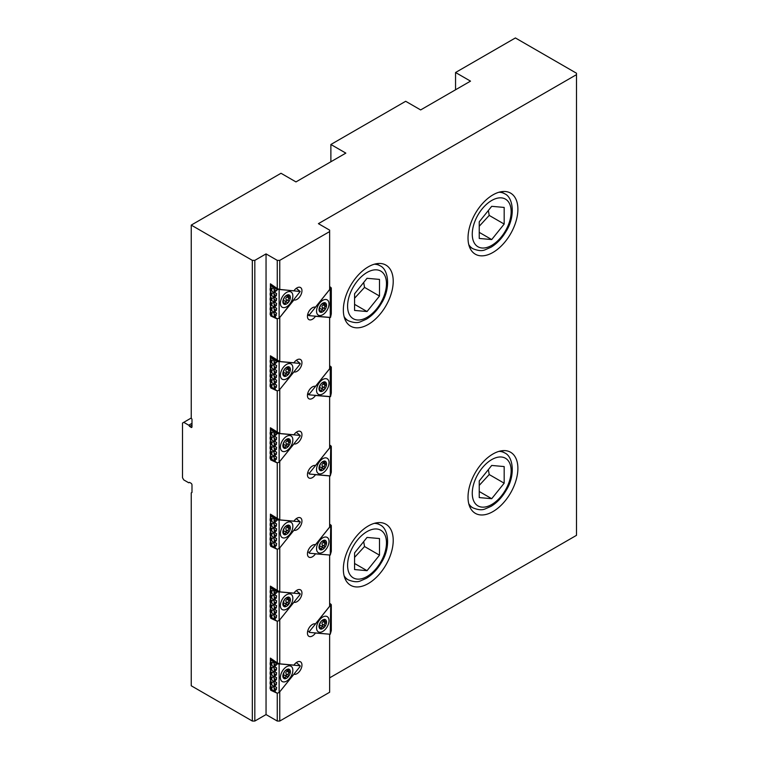 <?xml version="1.0" encoding="UTF-8"?>
<svg xmlns="http://www.w3.org/2000/svg" width="759" height="759" viewBox="0 0 759 759"><rect width="100%" height="100%" fill="white"/><g stroke="black" fill="none" stroke-linecap="round" stroke-linejoin="round"><path stroke-width="1.14" d="M325.668 306.323C324.292 306.845 323.96 307.689 324.681 308.866L324.899 309.843A0.987 0.569 -60 0 1 324.378 310.497A5.294 3.055 -60 0 1 321.171 312.347A0.987 0.569 -60 0 1 320.649 312.3A5.294 3.055 -60 0 1 319.046 310.023A0.987 0.569 -60 0 1 319.046 309.321A5.294 3.055 -60 0 1 320.649 305.194A0.987 0.569 -60 0 1 321.171 304.539A5.294 3.055 -60 0 1 324.378 302.689A0.987 0.569 -60 0 1 324.899 302.737L324.596 304.539L326.503 305.014A0.987 0.569 -60 0 1 326.503 305.716L325.668 306.323L323.334 304.976L324.197 304.312M326.503 305.716A5.294 3.055 -60 0 1 324.899 309.843M319.178 310.156C319.349 308.742 320.013 308.363 321.152 309.017L323.476 310.365C322.338 309.71 321.683 310.089 321.503 311.503L321.171 312.347M320.649 312.3L318.979 309.795M319.027 309.378L319.321 309.985M319.046 309.321L320.649 305.194M324.899 302.737A5.294 3.055 -60 0 1 326.503 305.014L325.668 304.72M321.437 304.331L324.378 302.689M323.021 310.099L321.152 309.017C322.357 309.321 322.755 308.818 322.347 307.518C321.636 306.342 321.968 305.498 323.334 304.976M329.008 303.923A8.814 5.085 -60 0 1 325.165 312.793A8.814 5.085 -60 0 1 318.372 315.156A8.814 5.085 -60 0 1 318.372 304.976A8.814 5.085 -60 0 1 327.186 299.881A8.814 5.085 -60 0 1 329.008 303.923A8.814 5.085 -60 0 1 325.156 312.793A8.814 5.085 -60 0 1 318.363 315.156A8.814 5.085 -60 0 1 318.363 304.976A8.814 5.085 -60 0 1 327.176 299.881A8.814 5.085 -60 0 1 329.008 303.923M309.198 315.621L307.575 314.966L309.302 315.668L330.544 317.414L331.303 313.856L331.303 288.003L330.782 287.376L330.25 288.856L309.302 314.919L307.727 314.283M330.25 288.856L330.25 317.537M309.245 315.649L309.302 314.919M331.303 288.003L330.801 287.708M331.303 292.898L330.801 292.604M331.303 297.794L330.801 297.5M331.303 312.471L330.801 312.177M331.303 307.575L330.801 307.281M331.303 302.689L330.801 302.395M325.668 385.506C324.292 386.018 323.96 386.872 324.681 388.048L324.899 389.025A0.987 0.569 -60 0 1 324.378 389.68A5.294 3.055 -60 0 1 321.171 391.53A0.987 0.569 -60 0 1 320.649 391.483A5.294 3.055 -60 0 1 319.046 389.196A0.987 0.569 -60 0 1 319.046 388.504A5.294 3.055 -60 0 1 320.649 384.377A0.987 0.569 -60 0 1 321.171 383.722A5.294 3.055 -60 0 1 324.378 381.872A0.987 0.569 -60 0 1 324.899 381.919L324.596 383.722L326.503 384.196A0.987 0.569 -60 0 1 326.503 384.898L325.668 385.506L323.334 384.158L324.197 383.494M326.503 384.898A5.294 3.055 -60 0 1 324.899 389.025M319.178 389.339C319.349 387.925 320.013 387.545 321.152 388.2L323.476 389.538C322.338 388.893 321.683 389.272 321.503 390.676L321.171 391.53M320.649 391.483L318.979 388.978M319.027 388.561L319.321 389.168M319.046 388.504L320.649 384.377M324.899 381.919A5.294 3.055 -60 0 1 326.503 384.196L325.668 383.902M321.437 383.513L324.378 381.872M323.021 389.282L321.152 388.2C322.357 388.504 322.755 388.001 322.347 386.701C321.636 385.525 321.968 384.68 323.334 384.158M329.008 383.096A8.814 5.085 -60 0 1 325.165 391.967A8.814 5.085 -60 0 1 318.372 394.329A8.814 5.085 -60 0 1 318.372 384.149A8.814 5.085 -60 0 1 327.186 379.064A8.814 5.085 -60 0 1 329.008 383.096A8.814 5.085 -60 0 1 325.156 391.967A8.814 5.085 -60 0 1 318.363 394.329A8.814 5.085 -60 0 1 318.363 384.149A8.814 5.085 -60 0 1 327.176 379.064A8.814 5.085 -60 0 1 329.008 383.096M309.198 394.803L307.575 394.149L309.302 394.851L330.544 396.596L331.303 393.039L331.303 367.185L330.782 366.559L330.25 368.039L309.302 394.101L307.727 393.466M330.25 368.039L330.25 396.72M309.245 394.832L309.302 394.101M331.303 367.185L330.801 366.882M331.303 372.071L330.801 371.777M331.303 376.967L330.801 376.673M331.303 391.653L330.801 391.359M331.303 386.758L330.801 386.464M331.303 381.862L330.801 381.568M289.511 298.41C288.135 298.923 287.803 299.767 288.524 300.943L288.743 301.93A0.987 0.569 -60 0 1 288.221 302.575A5.294 3.055 -60 0 1 285.014 304.425A0.987 0.569 -60 0 1 284.492 304.378A5.294 3.055 -60 0 1 282.889 302.101A0.987 0.569 -60 0 1 282.889 301.408A5.294 3.055 -60 0 1 284.492 297.272A0.987 0.569 -60 0 1 285.014 296.627A5.294 3.055 -60 0 1 288.221 294.777A0.987 0.569 -60 0 1 288.743 294.824L288.439 296.627L290.346 297.101A0.987 0.569 -60 0 1 290.346 297.794L289.511 298.41L287.177 297.063L288.05 296.399M290.346 297.794A5.294 3.055 -60 0 1 288.743 301.93M283.022 302.234C283.192 300.83 283.857 300.45 284.995 301.095L287.319 302.443C286.181 301.788 285.526 302.167 285.346 303.581L285.014 304.425M284.492 304.378L282.822 301.873M282.87 301.465L283.164 302.073M282.889 301.408L284.492 297.272M288.743 294.824A5.294 3.055 -60 0 1 290.346 297.101L289.511 296.807M285.28 296.418L288.221 294.777M286.874 302.177L284.995 301.095C286.2 301.399 286.598 300.906 286.2 299.606C285.479 298.429 285.811 297.575 287.177 297.063M292.851 296.001A8.814 5.085 -60 0 1 289.008 304.871A8.814 5.085 -60 0 1 282.215 307.234A8.814 5.085 -60 0 1 282.215 297.054A8.814 5.085 -60 0 1 291.029 291.968A8.814 5.085 -60 0 1 292.851 296.001A8.814 5.085 -60 0 1 288.999 304.871A8.814 5.085 -60 0 1 282.206 307.234A8.814 5.085 -60 0 1 282.206 297.054A8.814 5.085 -60 0 1 291.029 291.968A8.814 5.085 -60 0 1 292.851 296.001M274.435 297.186L271.02 295.46L271.02 294.084L273.838 292.509L270.119 290.042L270.982 284.198M270.83 315.801L270.631 314.814M274.435 316.759L273.838 316.987L270.119 314.52L270.631 309.919M274.435 311.864L273.838 312.091L270.119 309.625L270.631 305.023M274.435 306.978L270.119 304.729L270.631 300.128M274.435 302.082L270.119 299.833L270.631 295.232M271.02 295.46L270.119 294.938L270.631 290.336M277.168 318.723L279.141 318.258L300.194 291.494L278.05 289.245L275.204 291.598L275.204 292.983L276.599 293.505L276.333 295.744L275.204 296.494L275.204 297.87L276.599 298.401L276.333 300.64L275.204 301.389L275.204 302.765L276.599 303.296L276.333 305.535L275.204 306.285L275.204 307.661L276.599 308.192L276.333 310.422L275.204 311.181L275.204 312.556L276.599 313.087L275.204 317.452L277.168 318.723M271.02 290.564L271.02 289.188L273.838 287.614L274.322 292.471L275.204 292.983M271.02 289.188L270.119 288.667M271.02 294.084L270.119 293.562M279.141 318.258L279.141 289.577M277.168 318.903L270.65 315.725M275.204 317.452L274.322 316.949L274.322 315.564L275.204 316.076M271.02 315.042L271.02 313.657L273.838 312.091L274.322 315.564M274.445 314.027L276.333 315.317M275.204 312.556L274.322 312.053L274.322 310.668L275.204 311.181M271.02 310.146L271.02 308.761L273.838 307.196L274.322 310.668M274.445 309.131L276.333 310.422M275.204 307.661L274.322 307.158L274.322 305.773L275.204 306.285M271.02 305.251L271.02 303.866L273.838 302.3L274.322 305.773M274.435 292.291L273.838 292.509L274.322 297.367L275.204 297.87M271.02 300.355L271.02 298.98L273.838 297.405L274.322 302.262L275.204 302.765M274.445 294.445L276.333 295.744M274.445 299.34L276.333 300.64M274.445 289.549L276.333 290.849M271.02 313.657L270.119 313.144M271.02 308.761L270.119 308.249M277.168 289.54L270.65 285.194M275.204 291.598L274.322 291.095M271.02 303.866L270.119 303.353M275.204 296.494L274.322 295.982M271.02 298.98L270.119 298.458M275.204 301.389L274.322 300.877M479.242 497.581L479.242 480.959L491.709 465.447L504.175 466.567L504.175 483.189L491.709 498.701L479.242 497.581M479.242 485.39L489.213 474.546L504.175 483.189M479.242 491.5L491.709 498.701M489.213 474.546L488.36 469.622M479.242 238.449L479.242 221.827L491.709 206.315L504.175 207.435L504.175 224.057L491.709 239.569L479.242 238.449M479.242 226.258L489.213 215.414L504.175 224.057M479.242 232.368L491.709 239.569M489.213 215.414L488.36 210.49M354.567 569.563L354.567 552.941L367.033 537.429L379.5 538.548L379.5 555.171L367.033 570.673L354.567 569.563M354.567 557.372L364.538 546.527L379.5 555.171M354.567 563.482L367.033 570.673M364.538 546.527L363.684 541.603M354.567 310.431L354.567 293.809L367.033 278.297L379.5 279.407L379.5 296.038L367.033 311.541L354.567 310.431M354.567 298.23L364.538 287.395L379.5 296.038M354.567 304.35L367.033 311.541M364.538 287.395L363.684 282.462M329.634 317.48L315.459 316.304A7.049 4.07 -60 0 1 308.894 319.596A7.049 4.07 -60 0 1 308.676 311.864A7.049 4.07 -60 0 1 315.459 307.167L329.634 289.54L329.634 231.58L279.758 260.365L277.263 260.365L277.263 288.562L279.758 289.54L279.758 260.365M329.634 396.663L315.459 395.486A7.049 4.07 -60 0 1 308.894 398.779A7.049 4.07 -60 0 1 308.676 391.037A7.049 4.07 -60 0 1 315.459 386.35L329.634 368.722L329.634 317.575M329.634 555.019L315.459 553.842A7.049 4.07 -60 0 1 308.894 557.134A7.049 4.07 -60 0 1 308.676 549.402A7.049 4.07 -60 0 1 315.459 544.706L329.634 527.078L329.634 475.931L315.459 474.669A7.049 4.07 -60 0 1 308.894 477.961A7.049 4.07 -60 0 1 308.676 470.219A7.049 4.07 -60 0 1 315.459 465.533L329.634 447.905L329.634 396.758M329.634 634.201L315.459 633.025A7.049 4.07 -60 0 1 308.894 636.317A7.049 4.07 -60 0 1 308.676 628.575A7.049 4.07 -60 0 1 315.459 623.889L329.634 606.261L329.634 555.114M330.877 161.752L330.877 144.485L405.685 101.289L420.647 109.932L470.514 81.137L455.552 72.503L515.399 37.95L576.489 73.225L576.489 74.657L318.41 223.658L329.634 230.138L329.634 231.58M279.758 289.54L293.932 290.811A7.049 4.07 -60 0 1 300.488 287.519A7.049 4.07 -60 0 1 301.949 290.744A7.049 4.07 -60 0 1 299.169 297.519A7.049 4.07 -60 0 1 293.932 299.947L279.654 317.613M270.413 359.481L270.413 355.791L279.758 361.521L279.758 317.575M279.758 361.521L293.932 362.793A7.049 4.07 -60 0 1 300.488 359.5A7.049 4.07 -60 0 1 301.949 362.726A7.049 4.07 -60 0 1 299.169 369.5A7.049 4.07 -60 0 1 293.932 371.929L279.654 389.595M270.413 431.463L270.413 427.772L279.758 433.503L279.758 389.557M279.758 433.503L293.932 434.774A7.049 4.07 -60 0 1 300.488 431.482A7.049 4.07 -60 0 1 301.949 434.708A7.049 4.07 -60 0 1 299.169 441.482A7.049 4.07 -60 0 1 293.932 443.911L279.654 461.576M270.413 517.837L270.413 514.147L279.758 519.887L279.758 461.538M279.758 519.887L293.932 521.148A7.049 4.07 -60 0 1 300.488 517.856A7.049 4.07 -60 0 1 301.949 521.082A7.049 4.07 -60 0 1 299.169 527.856A7.049 4.07 -60 0 1 293.932 530.285L279.654 547.96M270.413 589.819L270.413 586.128L279.758 591.868L279.758 547.913M279.758 591.868L293.932 593.13A7.049 4.07 -60 0 1 300.488 589.838A7.049 4.07 -60 0 1 301.949 593.064A7.049 4.07 -60 0 1 299.169 599.838A7.049 4.07 -60 0 1 293.932 602.266L279.654 619.942M277.263 621.289L277.263 662.873L279.758 663.85L279.758 619.894M279.758 663.85L293.932 665.112A7.049 4.07 -60 0 1 300.488 661.82A7.049 4.07 -60 0 1 301.949 665.045A7.049 4.07 -60 0 1 299.169 671.819A7.049 4.07 -60 0 1 293.932 674.248L279.654 691.923M277.263 693.271L277.263 721.05L279.758 721.05L279.758 691.876M279.758 721.05L329.634 692.255L329.634 634.296M270.413 542.315L270.413 540.133M270.413 537.419L270.413 535.237M270.413 532.524L270.413 530.342M270.413 527.628L270.413 525.446M270.413 522.733L270.413 520.551M270.413 614.297L270.413 612.115M270.413 609.401L270.413 607.219M270.413 604.506L270.413 602.323M270.413 599.61L270.413 597.428M270.413 594.714L270.413 592.532M277.263 549.307L277.263 590.891M270.413 661.801L270.413 658.11L277.263 662.873M270.413 686.278L270.413 684.096M270.413 681.383L270.413 679.201M270.413 676.487L270.413 674.305M270.413 671.592L270.413 669.41M270.413 666.696L270.413 664.514M270.65 459.461L270.413 458.645M270.413 455.941L270.413 453.749M270.413 451.045L270.413 448.863M270.413 446.15L270.413 443.968M270.413 441.254L270.413 439.072M270.413 436.359L270.413 434.176M270.65 387.479L270.413 386.663M270.413 383.959L270.413 381.768M270.413 379.064L270.413 376.881M270.413 374.168L270.413 371.986M270.413 369.272L270.413 367.09M270.413 364.377L270.413 362.195M277.263 462.933L277.263 518.909M277.263 390.951L277.263 432.526M277.263 318.97L277.263 360.544M270.65 315.507L270.413 314.681M270.413 311.977L270.413 309.786M270.413 307.082L270.413 304.9M270.413 302.186L270.413 300.004M270.413 297.291L270.413 295.109M270.413 292.395L270.413 290.213M270.413 287.5L270.413 283.809L277.263 288.562M277.263 260.365L266.048 253.895L254.825 260.365L252.33 260.365L252.33 721.05L254.825 721.05L266.048 714.57L266.048 253.895M266.048 714.57L277.263 721.05M183.763 422.327L191.24 418.01L191.989 419.3L191.989 426.795A1.414 0.816 60 0 1 191.695 427.44A1.414 0.816 60 0 1 190.993 427.364L188.744 425.211L183.763 422.327L182.511 423.048L182.511 477.753L183.763 479.916L188.744 482.79L189.494 482.363L190.993 483.227A1.414 0.816 60 0 1 191.989 484.954L191.989 492.439L191.24 492.866L191.24 685.775L252.33 721.05M252.33 260.365L191.24 225.1L281.01 173.27L295.972 181.913L345.838 153.119L330.877 144.485M191.24 418.01L191.24 225.1M191.989 425.059L189.494 426.501M188.744 425.211L191.989 423.332M329.634 677.863L576.489 535.342L576.489 74.657M254.825 721.05L254.825 260.365M393.219 281.247A35.265 20.36 -60 0 1 377.821 316.731A35.265 20.36 -60 0 1 350.649 326.18A35.265 20.36 -60 0 1 350.649 285.46A35.265 20.36 -60 0 1 385.914 265.1A35.265 20.36 -60 0 1 393.219 281.247M393.219 540.38A35.265 20.36 -60 0 1 377.821 575.863A35.265 20.36 -60 0 1 350.649 585.312A35.265 20.36 -60 0 1 350.649 544.592A35.265 20.36 -60 0 1 385.914 524.232A35.265 20.36 -60 0 1 393.219 540.38M517.885 209.266A35.265 20.36 -60 0 1 502.496 244.749A35.265 20.36 -60 0 1 475.324 254.199A35.265 20.36 -60 0 1 475.324 213.478A35.265 20.36 -60 0 1 510.589 193.118A35.265 20.36 -60 0 1 517.885 209.266M517.885 468.398A35.265 20.36 -60 0 1 502.496 503.881A35.265 20.36 -60 0 1 475.324 513.331A35.265 20.36 -60 0 1 475.324 472.61A35.265 20.36 -60 0 1 510.589 452.25A35.265 20.36 -60 0 1 517.885 468.398M455.552 89.78L455.552 72.503M292.851 367.982A8.814 5.085 -60 0 1 288.999 376.853A8.814 5.085 -60 0 1 282.206 379.215A8.814 5.085 -60 0 1 282.206 369.035A8.814 5.085 -60 0 1 291.029 363.95A8.814 5.085 -60 0 1 292.851 367.982A8.814 5.085 -60 0 1 289.008 376.853A8.814 5.085 -60 0 1 282.215 379.215A8.814 5.085 -60 0 1 282.215 369.035A8.814 5.085 -60 0 1 291.029 363.95A8.814 5.085 -60 0 1 292.851 367.982M283.022 374.215C283.192 372.811 283.857 372.432 284.995 373.077C286.2 373.381 286.598 372.887 286.2 371.587C285.479 370.411 285.811 369.557 287.177 369.045L288.05 368.381M285.014 376.407A5.294 3.055 -60 0 0 288.221 374.557L287.319 374.424C286.181 373.77 285.526 374.149 285.346 375.563L285.014 376.407A0.987 0.569 -60 0 1 284.492 376.36L282.889 374.083A0.987 0.569 -60 0 1 282.889 373.39L284.492 369.253A0.987 0.569 -60 0 1 285.014 368.608A5.294 3.055 -60 0 1 288.221 366.758A0.987 0.569 -60 0 1 288.743 366.806L288.439 368.608L290.346 369.083A0.987 0.569 -60 0 1 290.346 369.775L289.511 370.383C288.135 370.904 287.803 371.749 288.524 372.925L288.743 373.912A0.987 0.569 -60 0 1 288.221 374.557L284.777 372.925L286.874 374.159M282.87 373.447L283.553 373.836L282.889 374.083A5.294 3.055 -60 0 0 284.492 376.36M285.346 368.409L288.221 366.758M289.511 368.789L290.346 369.083A5.294 3.055 -60 0 0 288.743 366.806M290.346 369.775A5.294 3.055 -60 0 1 288.743 373.912M282.889 373.39A5.294 3.055 -60 0 1 284.492 369.253M300.194 363.476L296.304 360.278L300.194 363.476L300.09 364.178L279.141 390.24L279.141 361.559L277.168 361.701L273.838 359.595L274.322 364.453L276.599 365.487L276.333 367.726L275.204 368.476L275.204 369.851L276.599 370.383L276.333 372.622L275.204 373.371L275.204 374.747L276.599 375.278L276.333 377.517L275.204 378.267L274.322 377.754L274.322 379.139L276.599 380.174L276.333 382.403L275.204 383.162L274.322 382.65L274.322 384.035L276.599 385.06L276.333 387.299L275.204 388.058L274.322 387.545L274.322 388.931L277.168 390.885L270.65 387.707L270.631 386.796M275.204 374.747L274.322 374.244L274.322 372.859L275.204 373.371M274.435 369.168L273.838 369.386L274.322 372.859M274.435 374.064L273.838 374.282L274.322 377.754M274.445 376.217L276.333 377.517M274.445 371.322L276.333 372.622M274.435 388.741L271.02 387.024L271.02 385.638L273.838 384.073L271.02 382.128L271.02 380.743L273.838 379.177L271.02 377.232L271.02 375.847L273.838 374.282L271.02 372.337L271.02 370.952L273.838 369.386L270.119 366.92L270.631 362.318M271.02 370.952L270.119 370.439L270.631 367.214M271.02 372.337L270.119 371.815L270.119 370.439M275.204 369.851L274.322 369.348L274.322 367.963L275.204 368.476M271.02 375.847L270.119 375.335L270.631 372.109M274.435 364.273L273.838 364.491L274.322 367.963M271.02 377.232L270.119 376.711L270.119 375.335M277.168 361.521L275.204 363.58L275.204 364.965M275.204 363.58L274.322 363.077M271.02 380.743L270.119 380.231L270.631 377.005M271.02 382.128L270.119 381.606L270.119 380.231M271.02 385.638L270.119 385.126L270.631 381.9M271.02 387.024L270.119 386.502L270.119 385.126M274.435 383.845L273.838 384.073L274.322 387.545M274.445 386.008L276.333 387.299M274.435 378.95L273.838 379.177L274.322 382.65M274.445 381.113L276.333 382.403M271.02 367.441L271.02 366.066L273.838 364.491L271.02 362.546L271.02 361.17L273.838 359.595L270.65 357.755L270.982 356.18M275.204 378.267L275.204 379.642M275.204 383.162L275.204 384.538M275.204 388.058L275.204 389.433M277.168 390.885L279.141 390.24M300.09 363.428L279.141 361.559M271.02 366.066L270.119 365.544M271.02 362.546L270.119 362.024L270.65 357.755M271.02 361.17L270.119 360.648M292.851 439.964A8.814 5.085 -60 0 1 288.999 448.835A8.814 5.085 -60 0 1 282.206 451.197A8.814 5.085 -60 0 1 282.206 441.017A8.814 5.085 -60 0 1 291.029 435.932A8.814 5.085 -60 0 1 292.851 439.964A8.814 5.085 -60 0 1 289.008 448.835A8.814 5.085 -60 0 1 282.215 451.197A8.814 5.085 -60 0 1 282.215 441.017A8.814 5.085 -60 0 1 291.029 435.932A8.814 5.085 -60 0 1 292.851 439.964M283.022 446.197C283.192 444.793 283.857 444.413 284.995 445.059C286.2 445.362 286.598 444.869 286.2 443.569C285.479 442.393 285.811 441.539 287.177 441.026L288.05 440.362M285.014 448.389A5.294 3.055 -60 0 0 288.221 446.539L287.319 446.406C286.181 445.751 285.526 446.131 285.346 447.544L285.014 448.389A0.987 0.569 -60 0 1 284.492 448.341L282.889 446.064A0.987 0.569 -60 0 1 282.889 445.362L284.492 441.235A0.987 0.569 -60 0 1 285.014 440.59A5.294 3.055 -60 0 1 288.221 438.74A0.987 0.569 -60 0 1 288.743 438.778L288.439 440.59L290.346 441.064A0.987 0.569 -60 0 1 290.346 441.757L289.511 442.364C288.135 442.886 287.803 443.73 288.524 444.907L288.743 445.894A0.987 0.569 -60 0 1 288.221 446.539L284.777 444.907L286.874 446.14M282.87 445.429L283.553 445.818L282.889 446.064A5.294 3.055 -60 0 0 284.492 448.341M285.346 440.391L288.221 438.74M289.511 440.77L290.346 441.064A5.294 3.055 -60 0 0 288.743 438.778M290.346 441.757A5.294 3.055 -60 0 1 288.743 445.894M282.889 445.362A5.294 3.055 -60 0 1 284.492 441.235M296.276 432.279L300.194 435.457L300.09 436.159L279.141 462.222L279.141 433.541L277.168 433.683L273.838 431.577L274.322 436.434L276.599 437.469L276.333 439.708L275.204 440.457L275.204 441.833L276.599 442.364L276.333 444.603L275.204 445.353L275.204 446.728L276.599 447.26L276.333 449.489L275.204 450.248L274.322 449.736L274.322 451.121L276.599 452.155L276.333 454.385L275.204 455.144L274.322 454.632L274.322 456.017L276.599 457.041L276.333 459.28L275.204 460.039L274.322 459.527L274.322 460.912L277.168 462.867L270.65 459.688L270.631 458.778M275.204 446.728L274.322 446.226L274.322 444.84L275.204 445.353M274.435 441.15L273.838 441.368L274.322 444.84M274.435 446.045L273.838 446.264L274.322 449.736M274.445 448.199L276.333 449.489M274.445 443.303L276.333 444.603M274.435 460.722L271.02 459.005L271.02 457.62L273.838 456.055L271.02 454.11L271.02 452.725L273.838 451.159L271.02 449.214L271.02 447.829L273.838 446.264L271.02 444.319L271.02 442.933L273.838 441.368L270.119 438.901L270.631 434.3M271.02 442.933L270.119 442.421L270.631 439.195M271.02 444.319L270.119 443.797L270.119 442.421M275.204 441.833L274.322 441.33L274.322 439.945L275.204 440.457M271.02 447.829L270.119 447.317L270.631 444.091M274.435 436.254L273.838 436.472L274.322 439.945M274.445 438.408L276.333 439.708M271.02 449.214L270.119 448.692L270.119 447.317M277.168 433.503L275.204 435.562L275.204 436.947M275.204 435.562L274.322 435.059M271.02 452.725L270.119 452.212L270.631 448.986M276.333 434.812L274.445 433.512M271.02 454.11L270.119 453.588L270.119 452.212M271.02 457.62L270.119 457.098L270.631 453.882M271.02 459.005L270.119 458.483L270.119 457.098M274.435 455.827L273.838 456.055L274.322 459.527M274.445 457.99L276.333 459.28M274.435 450.931L273.838 451.159L274.322 454.632M271.02 439.423L271.02 438.047L273.838 436.472L271.02 434.527L271.02 433.152L273.838 431.577L270.65 429.736L270.982 428.161M275.204 450.248L275.204 451.624M275.204 455.144L275.204 456.52M275.204 460.039L275.204 461.415M277.168 462.867L279.141 462.222M300.09 435.41L279.141 433.541M271.02 438.047L270.119 437.526M271.02 434.527L270.119 434.006L270.65 429.736M271.02 433.152L270.119 432.63M292.851 526.338A8.814 5.085 -60 0 1 288.999 535.209A8.814 5.085 -60 0 1 282.206 537.571A8.814 5.085 -60 0 1 282.206 527.391A8.814 5.085 -60 0 1 291.029 522.306A8.814 5.085 -60 0 1 292.851 526.338A8.814 5.085 -60 0 1 289.008 535.218A8.814 5.085 -60 0 1 282.215 537.571A8.814 5.085 -60 0 1 282.215 527.401A8.814 5.085 -60 0 1 291.029 522.306A8.814 5.085 -60 0 1 292.851 526.338M283.022 532.581C283.192 531.167 283.857 530.788 284.995 531.442C286.2 531.746 286.598 531.243 286.2 529.943C285.479 528.767 285.811 527.922 287.177 527.401L288.05 526.737M285.014 534.772A5.294 3.055 -60 0 0 288.221 532.922L287.319 532.78C286.181 532.135 285.526 532.514 285.346 533.919L285.014 534.772A0.987 0.569 -60 0 1 284.492 534.725L282.889 532.438A0.987 0.569 -60 0 1 282.889 531.746L284.492 527.619A0.987 0.569 -60 0 1 285.014 526.964A5.294 3.055 -60 0 1 288.221 525.114A0.987 0.569 -60 0 1 288.743 525.162L288.439 526.964L290.346 527.439A0.987 0.569 -60 0 1 290.346 528.141L289.511 528.748C288.135 529.26 287.803 530.114 288.524 531.291L288.743 532.268A0.987 0.569 -60 0 1 288.221 532.922L284.777 531.291L286.874 532.524M282.87 531.803L283.553 532.192L282.889 532.438A5.294 3.055 -60 0 0 284.492 534.725M285.346 526.774L288.221 525.114M289.511 527.144L290.346 527.439A5.294 3.055 -60 0 0 288.743 525.162M290.346 528.141A5.294 3.055 -60 0 1 288.743 532.268M282.889 531.746A5.294 3.055 -60 0 1 284.492 527.619M296.276 518.663L300.194 521.831L300.09 522.534L279.141 548.596L279.141 519.915L277.168 520.057L273.838 517.951L274.322 522.809L276.599 523.843L276.333 526.082L275.204 526.831L275.204 528.217L276.599 528.738L276.333 530.977L275.204 531.727L275.204 533.112L276.599 533.634L276.333 535.873L275.204 536.622L274.322 536.12L274.322 537.495L276.599 538.529L276.333 540.769L275.204 541.518L274.322 541.015L274.322 542.391L276.599 543.425L276.333 545.664L275.204 546.414L274.322 545.901L274.322 547.286L277.168 549.25L270.65 546.063L270.631 545.152M275.204 533.112L274.322 532.6L274.322 531.224L275.204 531.727M274.435 527.524L273.838 527.742L274.322 531.224M274.435 532.42L273.838 532.638L274.322 536.12M274.445 534.573L276.333 535.873M274.445 529.678L276.333 530.977M274.435 547.106L271.02 545.379L271.02 544.004L273.838 542.429L271.02 540.484L271.02 539.108L273.838 537.533L271.02 535.588L271.02 534.213L273.838 532.638L271.02 530.693L271.02 529.317L273.838 527.742L270.119 525.285L270.631 520.683M271.02 529.317L270.119 528.795L270.631 525.579M271.02 530.693L270.119 530.18L270.119 528.795M275.204 528.217L274.322 527.704L274.322 526.329L275.204 526.831M271.02 534.213L270.119 533.691L270.631 530.475M274.435 522.628L273.838 522.847L274.322 526.329M274.445 524.792L276.333 526.082M271.02 535.588L270.119 535.067L270.119 533.691M277.168 519.877L275.204 521.936L275.204 523.321M275.204 521.936L274.322 521.433M271.02 539.108L270.119 538.586L270.631 535.361M276.333 521.186L274.445 519.896M271.02 540.484L270.119 539.962L270.119 538.586M271.02 544.004L270.119 543.482L270.631 540.256M271.02 545.379L270.119 544.858L270.119 543.482M274.435 542.211L273.838 542.429L274.322 545.901M274.435 537.315L273.838 537.533L274.322 541.015M271.02 525.797L271.02 524.422L273.838 522.847L271.02 520.902L271.02 519.526L273.838 517.951L270.65 516.111L270.982 514.545M275.204 536.622L275.204 538.008M275.204 541.518L275.204 542.903M275.204 546.414L275.204 547.789M277.168 549.25L279.141 548.596M300.09 521.794L279.141 519.915M271.02 524.422L270.119 523.9M271.02 520.902L270.119 520.389L270.65 516.111M271.02 519.526L270.119 519.004M292.851 598.32A8.814 5.085 -60 0 1 288.999 607.191A8.814 5.085 -60 0 1 282.206 609.553A8.814 5.085 -60 0 1 282.206 599.373A8.814 5.085 -60 0 1 291.029 594.288A8.814 5.085 -60 0 1 292.851 598.32A8.814 5.085 -60 0 1 289.008 607.191A8.814 5.085 -60 0 1 282.215 609.553A8.814 5.085 -60 0 1 282.215 599.373A8.814 5.085 -60 0 1 291.029 594.288A8.814 5.085 -60 0 1 292.851 598.32M283.022 604.562C283.192 603.149 283.857 602.769 284.995 603.424C286.2 603.728 286.598 603.225 286.2 601.925C285.479 600.749 285.811 599.904 287.177 599.382L288.05 598.718M285.014 606.754A5.294 3.055 -60 0 0 288.221 604.904L287.319 604.762C286.181 604.117 285.526 604.496 285.346 605.9L285.014 606.754A0.987 0.569 -60 0 1 284.492 606.707L282.889 604.42A0.987 0.569 -60 0 1 282.889 603.728L284.492 599.601A0.987 0.569 -60 0 1 285.014 598.946A5.294 3.055 -60 0 1 288.221 597.096A0.987 0.569 -60 0 1 288.743 597.143L288.439 598.946L290.346 599.42A0.987 0.569 -60 0 1 290.346 600.122L289.511 600.73C288.135 601.242 287.803 602.096 288.524 603.272L288.743 604.249A0.987 0.569 -60 0 1 288.221 604.904L284.777 603.272L286.874 604.506M282.87 603.784L283.553 604.173L282.889 604.42A5.294 3.055 -60 0 0 284.492 606.707M288.221 597.096L285.28 598.737M289.511 599.126L290.346 599.42A5.294 3.055 -60 0 0 288.743 597.143M290.346 600.122A5.294 3.055 -60 0 1 288.743 604.249M282.889 603.728A5.294 3.055 -60 0 1 284.492 599.601M296.276 590.635L300.194 593.813L300.09 594.515L279.141 620.577L279.141 591.897L277.168 592.039L273.838 589.933L274.322 594.79L276.599 595.824L276.333 598.064L275.204 598.813L275.204 600.198L276.599 600.72L276.333 602.959L275.204 603.709L275.204 605.094L276.599 605.616L276.333 607.855L275.204 608.604L274.322 608.101L274.322 609.477L276.599 610.511L276.333 612.75L275.204 613.5L274.322 612.997L274.322 614.373L276.599 615.407L276.333 617.646L275.204 618.395L274.322 617.883L274.322 619.268L277.168 621.232L270.65 618.044L270.631 617.133M275.204 605.094L274.322 604.581L274.322 603.206L275.204 603.709M274.435 599.506L273.838 599.724L274.322 603.206M274.435 604.401L273.838 604.619L274.322 608.101M274.435 619.088L271.02 617.361L271.02 615.985L273.838 614.41L271.02 612.466L271.02 611.09L273.838 609.515L271.02 607.57L271.02 606.194L273.838 604.619L271.02 602.674L271.02 601.299L273.838 599.724L270.119 597.267L270.631 592.665M271.02 601.299L270.119 600.777L270.631 597.561M271.02 602.674L270.119 602.162L270.119 600.777M275.204 600.198L274.322 599.686L274.322 598.31L275.204 598.813M271.02 606.194L270.119 605.673L270.631 602.456M274.435 594.61L273.838 594.828L274.322 598.31M274.445 596.773L276.333 598.064M271.02 607.57L270.119 607.048L270.119 605.673M277.168 591.859L275.204 593.918L275.204 595.303M275.204 593.918L274.322 593.415M271.02 611.09L270.119 610.568L270.631 607.342M276.333 593.168L274.445 591.878M271.02 612.466L270.119 611.944L270.119 610.568M271.02 615.985L270.119 615.464L270.631 612.238M271.02 617.361L270.119 616.839L270.119 615.464M274.435 614.192L273.838 614.41L274.322 617.883M274.445 616.346L276.333 617.646M274.435 609.297L273.838 609.515L274.322 612.997M274.445 611.45L276.333 612.75M271.02 597.779L271.02 596.403L273.838 594.828L271.02 592.883L271.02 591.508L273.838 589.933L270.65 588.092L270.982 586.527M275.204 608.604L275.204 609.989M275.204 613.5L275.204 614.885M275.204 618.395L275.204 619.771M277.168 621.232L279.141 620.577M300.09 593.775L279.141 591.897M271.02 596.403L270.119 595.881M271.02 592.883L270.119 592.371L270.65 588.092M271.02 591.508L270.119 590.986M292.851 670.301A8.814 5.085 -60 0 1 288.999 679.172A8.814 5.085 -60 0 1 282.206 681.535A8.814 5.085 -60 0 1 282.206 671.354A8.814 5.085 -60 0 1 291.029 666.269A8.814 5.085 -60 0 1 292.851 670.301A8.814 5.085 -60 0 1 289.008 679.172A8.814 5.085 -60 0 1 282.215 681.535A8.814 5.085 -60 0 1 282.215 671.354A8.814 5.085 -60 0 1 291.029 666.269A8.814 5.085 -60 0 1 292.851 670.301M283.022 676.535C283.192 675.13 283.857 674.751 284.995 675.406C286.2 675.709 286.598 675.206 286.2 673.907C285.479 672.73 285.811 671.886 287.177 671.364L288.05 670.7M285.014 678.736A5.294 3.055 -60 0 0 288.221 676.886L287.319 676.743C286.181 676.098 285.526 676.478 285.346 677.882L285.014 678.736A0.987 0.569 -60 0 1 284.492 678.688L282.889 676.402A0.987 0.569 -60 0 1 282.889 675.709L284.492 671.573A0.987 0.569 -60 0 1 285.014 670.928A5.294 3.055 -60 0 1 288.221 669.077A0.987 0.569 -60 0 1 288.743 669.125L288.439 670.928L290.346 671.402A0.987 0.569 -60 0 1 290.346 672.104L289.511 672.711C288.135 673.224 287.803 674.077 288.524 675.254L288.743 676.231A0.987 0.569 -60 0 1 288.221 676.886L284.777 675.254L286.874 676.487M282.87 675.766L283.553 676.155L282.889 676.402A5.294 3.055 -60 0 0 284.492 678.688M285.346 670.738L288.221 669.077M289.511 671.108L290.346 671.402A5.294 3.055 -60 0 0 288.743 669.125M290.346 672.104A5.294 3.055 -60 0 1 288.743 676.231M282.889 675.709A5.294 3.055 -60 0 1 284.492 671.573M300.194 665.795L296.304 662.598L300.194 665.795L300.09 666.497L279.141 692.559L279.141 663.878L277.168 664.021L273.838 661.914L274.322 666.772L276.599 667.806L276.333 670.045L275.204 670.795L275.204 672.18L276.599 672.702L276.333 674.941L275.204 675.69L275.204 677.075L276.599 677.597L276.333 679.836L275.204 680.586L274.322 680.083L274.322 681.459L276.599 682.493L276.333 684.732L275.204 685.481L274.322 684.969L274.322 686.354L276.599 687.388L276.333 689.627L275.204 690.377L274.322 689.865L274.322 691.25L277.168 693.214L270.65 690.026L270.631 689.115M275.204 677.075L274.322 676.563L274.322 675.187L275.204 675.69M274.435 671.487L273.838 671.706L274.322 675.187M274.435 676.383L273.838 676.601L274.322 680.083M274.445 678.537L276.333 679.836M274.445 673.641L276.333 674.941M274.435 691.069L271.02 689.343L271.02 687.958L273.838 686.392L271.02 684.447L271.02 683.072L273.838 681.497L271.02 679.552L271.02 678.176L273.838 676.601L271.02 674.656L271.02 673.28L273.838 671.706L270.119 669.248L270.631 664.647M271.02 673.28L270.119 672.759L270.631 669.542M271.02 674.656L270.119 674.134L270.119 672.759M275.204 672.18L274.322 671.668L274.322 670.292L275.204 670.795M271.02 678.176L270.119 677.654L270.631 674.428M274.435 666.592L273.838 666.81L274.322 670.292M274.445 668.745L276.333 670.045M271.02 679.552L270.119 679.03L270.119 677.654M277.168 663.84L275.204 665.899L275.204 667.284M275.204 665.899L274.322 665.396M271.02 683.072L270.119 682.55L270.631 679.324M271.02 684.447L270.119 683.925L270.119 682.55M271.02 687.958L270.119 687.445L270.631 684.22M271.02 689.343L270.119 688.821L270.119 687.445M274.435 686.174L273.838 686.392L274.322 689.865M274.445 688.328L276.333 689.627M274.435 681.278L273.838 681.497L274.322 684.969M274.445 683.432L276.333 684.732M271.02 669.761L271.02 668.385L273.838 666.81L271.02 664.865L271.02 663.489L273.838 661.914L270.65 660.074L270.982 658.508M275.204 680.586L275.204 681.971M275.204 685.481L275.204 686.857M275.204 690.377L275.204 691.753M277.168 693.214L279.141 692.559M300.09 665.757L279.141 663.878M271.02 668.385L270.119 667.863M271.02 664.865L270.119 664.353L270.65 660.074M271.02 663.489L270.119 662.968M330.25 475.893L331.303 472.212L331.303 446.358L330.744 445.723L330.25 475.893L309.302 474.024L309.302 473.284L307.727 472.639M331.303 461.045L330.801 460.751M331.303 465.941L330.801 465.647M331.303 470.836L330.801 470.542M331.303 456.15L330.801 455.855M331.303 451.254L330.801 450.96M331.303 446.358L330.801 446.064M330.25 447.222L309.302 473.284M329.008 462.278A8.814 5.085 -60 0 1 325.156 471.149A8.814 5.085 -60 0 1 318.363 473.512A8.814 5.085 -60 0 1 318.363 463.332A8.814 5.085 -60 0 1 327.176 458.246A8.814 5.085 -60 0 1 329.008 462.278A8.814 5.085 -60 0 1 325.165 471.149A8.814 5.085 -60 0 1 318.372 473.512A8.814 5.085 -60 0 1 318.372 463.332A8.814 5.085 -60 0 1 327.186 458.246A8.814 5.085 -60 0 1 329.008 462.278M319.178 468.512C319.349 467.108 320.013 466.728 321.152 467.373C322.357 467.677 322.755 467.183 322.347 465.884C321.636 464.707 321.968 463.853 323.334 463.341L324.197 462.677M321.171 470.703A5.294 3.055 -60 0 0 324.378 468.853L323.476 468.72C322.338 468.066 321.683 468.445 321.503 469.859L321.171 470.703A0.987 0.569 -60 0 1 320.649 470.656L319.046 468.379A0.987 0.569 -60 0 1 319.046 467.677L320.649 463.55A0.987 0.569 -60 0 1 321.171 462.905A5.294 3.055 -60 0 1 324.378 461.055A0.987 0.569 -60 0 1 324.899 461.092L324.596 462.905L326.503 463.379A0.987 0.569 -60 0 1 326.503 464.072L325.668 464.679C324.292 465.201 323.96 466.045 324.681 467.221L324.899 468.208A0.987 0.569 -60 0 1 324.378 468.853L320.924 467.221L323.021 468.455M319.027 467.743L319.71 468.132L319.046 468.379A5.294 3.055 -60 0 0 320.649 470.656M324.378 461.055L321.437 462.696M325.668 463.075L326.503 463.379A5.294 3.055 -60 0 0 324.899 461.092M326.503 464.072A5.294 3.055 -60 0 1 324.899 468.208M319.046 467.677A5.294 3.055 -60 0 1 320.649 463.55M330.25 555.076L331.303 551.395L331.303 525.541L330.744 524.896L330.25 555.076L309.302 553.207L309.302 552.457L307.727 551.821M331.303 540.228L330.801 539.934M331.303 545.114L330.801 544.82M331.303 550.009L330.801 549.715M331.303 535.332L330.801 535.038M331.303 530.437L330.801 530.143M331.303 525.541L330.801 525.247M330.25 526.395L309.302 552.457M329.008 541.461A8.814 5.085 -60 0 1 325.156 550.332A8.814 5.085 -60 0 1 318.363 552.694A8.814 5.085 -60 0 1 318.363 542.514A8.814 5.085 -60 0 1 327.176 537.419A8.814 5.085 -60 0 1 329.008 541.461A8.814 5.085 -60 0 1 325.165 550.332A8.814 5.085 -60 0 1 318.372 552.694A8.814 5.085 -60 0 1 318.372 542.514A8.814 5.085 -60 0 1 327.186 537.419A8.814 5.085 -60 0 1 329.008 541.461M319.178 547.694C319.349 546.281 320.013 545.901 321.152 546.556C322.357 546.859 322.755 546.357 322.347 545.057C321.636 543.88 321.968 543.036 323.334 542.514L324.197 541.85M321.171 549.886A5.294 3.055 -60 0 0 324.378 548.036L323.476 547.903C322.338 547.248 321.683 547.628 321.503 549.042L321.171 549.886A0.987 0.569 -60 0 1 320.649 549.839L319.046 547.562A0.987 0.569 -60 0 1 319.046 546.859L320.649 542.732A0.987 0.569 -60 0 1 321.171 542.078A5.294 3.055 -60 0 1 324.378 540.228A0.987 0.569 -60 0 1 324.899 540.275L324.596 542.078L326.503 542.552A0.987 0.569 -60 0 1 326.503 543.254L325.668 543.861C324.292 544.383 323.96 545.228 324.681 546.404L324.899 547.381A0.987 0.569 -60 0 1 324.378 548.036L320.924 546.404L323.021 547.637M319.027 546.916L319.71 547.315L319.046 547.562A5.294 3.055 -60 0 0 320.649 549.839M324.378 540.228L321.437 541.869M325.668 542.258L326.503 542.552A5.294 3.055 -60 0 0 324.899 540.275M326.503 543.254A5.294 3.055 -60 0 1 324.899 547.381M319.046 546.859A5.294 3.055 -60 0 1 320.649 542.732M330.25 634.258L331.303 630.577L331.303 604.724L330.744 604.079L330.25 634.258L309.302 632.389L309.302 631.64L307.727 631.004M331.303 619.401L330.801 619.107M331.303 624.296L330.801 624.002M331.303 629.192L330.801 628.898M331.303 614.505L330.801 614.211M331.303 609.61L330.801 609.316M331.303 604.724L330.801 604.42M330.25 605.578L309.302 631.64M329.008 620.634A8.814 5.085 -60 0 1 325.156 629.505A8.814 5.085 -60 0 1 318.363 631.867A8.814 5.085 -60 0 1 318.363 621.687A8.814 5.085 -60 0 1 327.176 616.602A8.814 5.085 -60 0 1 329.008 620.634A8.814 5.085 -60 0 1 325.165 629.505A8.814 5.085 -60 0 1 318.372 631.867A8.814 5.085 -60 0 1 318.372 621.687A8.814 5.085 -60 0 1 327.186 616.602A8.814 5.085 -60 0 1 329.008 620.634M319.178 626.877C319.349 625.463 320.013 625.084 321.152 625.739C322.357 626.042 322.755 625.539 322.347 624.24C321.636 623.063 321.968 622.219 323.334 621.697L324.197 621.033M321.171 629.069A5.294 3.055 -60 0 0 324.378 627.219L323.476 627.076C322.338 626.431 321.683 626.811 321.503 628.215L321.171 629.069A0.987 0.569 -60 0 1 320.649 629.021L319.046 626.735A0.987 0.569 -60 0 1 319.046 626.042L320.649 621.915A0.987 0.569 -60 0 1 321.171 621.26A5.294 3.055 -60 0 1 324.378 619.41A0.987 0.569 -60 0 1 324.899 619.458L324.596 621.26L326.503 621.735A0.987 0.569 -60 0 1 326.503 622.437L325.668 623.044C324.292 623.556 323.96 624.41 324.681 625.587L324.899 626.564A0.987 0.569 -60 0 1 324.378 627.219L320.924 625.587L323.021 626.82M319.027 626.099L319.71 626.488L319.046 626.735A5.294 3.055 -60 0 0 320.649 629.021M324.378 619.41L321.437 621.052M325.668 621.441L326.503 621.735A5.294 3.055 -60 0 0 324.899 619.458M326.503 622.437A5.294 3.055 -60 0 1 324.899 626.564M319.046 626.042A5.294 3.055 -60 0 1 320.649 621.915M324.681 303.315L323.941 302.888M324.681 308.866L322.347 307.518M321.503 311.503L320.194 310.744M329.634 287.092L330.544 287.727M324.681 382.498L323.941 382.071M324.681 388.048L322.347 386.701M321.503 390.676L320.194 389.927M329.634 366.274L330.544 366.91M288.524 295.403L287.784 294.966M288.524 300.943L286.2 299.606M285.346 303.581L284.037 302.822M270.65 315.146L275.631 318.021M278.05 289.245L270.887 284.264M296.276 288.316L300.09 291.447M270.65 285.773L275.631 288.648M272.177 288.448L270.422 287.433M272.177 293.344L270.422 292.329M276.333 305.535L274.435 304.435M271.826 308.23L271.826 310.431M271.826 303.334L271.826 305.535M271.826 298.439L271.826 300.64M271.826 293.543L271.826 295.744M271.826 288.648L271.826 290.858M271.826 313.125L271.826 315.327M272.177 312.917L270.422 311.911M272.177 308.021L270.422 307.016M272.177 303.135L270.422 302.12M272.177 298.24L270.422 297.224M468.758 503.72A31.736 18.32 120 0 0 472.848 507.828C477.99 509.934 482.079 510.304 485.124 508.938L491.082 506.319C496.974 502.743 501.965 497.477 506.054 490.542C515.57 475.722 513.397 456.406 504.583 452.857A31.736 18.32 120 0 0 498.976 451.377M491.709 459.612A27.504 15.882 -60 0 1 508.549 483.578A27.504 15.882 -60 0 1 474.868 503.027A27.504 15.882 -60 0 1 491.709 459.612M468.758 244.588A31.736 18.32 120 0 0 472.848 248.696C477.99 250.802 482.079 251.172 485.124 249.806L491.082 247.187C496.974 243.601 501.965 238.345 506.054 231.41C515.57 216.59 513.397 197.274 504.583 193.725A31.736 18.32 120 0 0 498.976 192.245M491.709 200.48A27.504 15.882 -60 0 1 508.549 224.446A27.504 15.882 -60 0 1 474.868 243.895A27.504 15.882 -60 0 1 491.709 200.48M344.083 575.701A31.736 18.32 120 0 0 348.172 579.81C353.314 581.916 357.404 582.286 360.449 580.92L366.407 578.301C372.299 574.715 377.289 569.459 381.379 562.523C390.894 547.704 388.722 528.387 379.908 524.839A31.736 18.32 120 0 0 374.301 523.359M367.033 531.594A27.504 15.882 -60 0 1 383.874 555.56A27.504 15.882 -60 0 1 350.193 575.009A27.504 15.882 -60 0 1 367.033 531.594M344.083 316.569A31.736 18.32 120 0 0 348.172 320.678C353.314 322.784 357.404 323.154 360.449 321.788L366.407 319.169C372.299 315.583 377.289 310.327 381.379 303.391C390.894 288.562 388.722 269.246 379.908 265.707A31.736 18.32 120 0 0 374.301 264.227M367.033 272.462A27.504 15.882 -60 0 1 383.874 296.427A27.504 15.882 -60 0 1 350.193 315.877A27.504 15.882 -60 0 1 367.033 272.462M191.989 426.795L190.993 427.364M285.346 375.563L284.037 374.804M288.524 372.925L286.2 371.587M289.511 370.383L287.177 369.045M288.524 367.384L287.784 366.948M272.177 370.221L270.422 369.206M272.177 375.117L270.422 374.102M276.333 367.726L274.435 366.625M272.177 380.003L270.422 378.997M276.333 362.83L274.435 361.739M272.177 384.898L270.422 383.893M271.826 385.107L271.826 387.308M271.826 380.212L271.826 382.413M271.826 375.316L271.826 377.517M271.826 360.629L271.826 362.84M271.826 370.42L271.826 372.622M271.826 365.525L271.826 367.726M270.65 387.128L275.631 390.003M272.177 365.326L270.422 364.311M272.177 360.43L270.422 359.415M270.65 357.176L275.631 360.629M278.05 361.227L270.887 356.246M285.346 447.544L284.037 446.785M288.524 444.907L286.2 443.569M289.511 442.364L287.177 441.026M288.524 439.366L287.784 438.93M272.177 442.203L270.422 441.188M272.177 447.098L270.422 446.083M272.177 451.984L270.422 450.979M272.177 456.88L270.422 455.874M271.826 457.079L271.826 459.29M271.826 452.193L271.826 454.394M271.826 447.298L271.826 449.499M271.826 432.611L271.826 434.812M271.826 442.402L271.826 444.603M271.826 437.507L271.826 439.708M276.333 454.385L274.435 453.294M270.65 459.1L275.631 461.984M272.177 437.307L270.422 436.292M272.177 432.412L270.422 431.397M270.65 429.158L275.631 432.611M278.05 433.209L270.887 428.228M285.346 533.919L284.037 533.169M288.524 531.291L286.2 529.943M289.511 528.748L287.177 527.401M288.524 525.74L287.784 525.313M272.177 528.577L270.422 527.571M272.177 533.473L270.422 532.457M272.177 538.368L270.422 537.353M272.177 543.264L270.422 542.249M271.826 543.463L271.826 545.664M271.826 538.567L271.826 540.769M271.826 533.672L271.826 535.882M271.826 518.985L271.826 521.196M271.826 528.776L271.826 530.987M271.826 523.881L271.826 526.091M276.333 540.769L274.435 539.677M276.333 545.664L274.435 544.564M270.65 545.484L275.631 548.359M272.177 523.682L270.422 522.676M272.177 518.786L270.422 517.78M270.65 515.532L275.631 518.995M278.05 519.583L270.887 514.611M285.346 605.9L284.037 605.151M288.524 603.272L286.2 601.925M289.511 600.73L287.177 599.382M288.524 597.722L287.784 597.295M276.333 602.959L274.435 601.868M276.333 607.855L274.435 606.764M272.177 600.559L270.422 599.544M272.177 605.454L270.422 604.439M272.177 610.35L270.422 609.335M272.177 615.245L270.422 614.23M271.826 615.445L271.826 617.646M271.826 610.549L271.826 612.75M271.826 605.654L271.826 607.864M271.826 590.967L271.826 593.177M271.826 600.758L271.826 602.969M271.826 595.862L271.826 598.073M270.65 617.465L275.631 620.34M272.177 595.663L270.422 594.658M272.177 590.768L270.422 589.762M270.65 587.513L275.631 590.976M278.05 591.565L270.887 586.593M285.346 677.882L284.037 677.123M288.524 675.254L286.2 673.907M289.511 672.711L287.177 671.364M288.524 669.704L287.784 669.277M272.177 672.54L270.422 671.525M272.177 677.436L270.422 676.421M272.177 682.332L270.422 681.316M276.333 665.15L274.435 664.059M272.177 687.227L270.422 686.212M271.826 687.426L271.826 689.627M271.826 682.531L271.826 684.732M271.826 677.635L271.826 679.846M271.826 662.949L271.826 665.159M271.826 672.74L271.826 674.95M271.826 667.844L271.826 670.055M270.65 689.447L275.631 692.322M272.177 667.645L270.422 666.639M272.177 662.749L270.422 661.744M270.65 659.495L275.631 662.958M278.05 663.546L270.887 658.575M329.634 445.457L330.544 446.093M321.503 469.859L320.194 469.1M324.681 467.221L322.347 465.884M325.668 464.679L323.334 463.341M324.681 461.681L323.941 461.244M329.634 524.63L330.544 525.266M321.503 549.042L320.194 548.283M324.681 546.404L322.347 545.057M325.668 543.861L323.334 542.514M324.681 540.854L323.941 540.427M329.634 603.813L330.544 604.449M321.503 628.215L320.194 627.465M324.681 625.587L322.347 624.24M325.668 623.044L323.334 621.697M324.681 620.037L323.941 619.61M324.596 304.539L322.964 303.6M330.744 287.357L329.634 286.589M324.596 383.722L322.964 382.783M330.744 366.54L329.634 365.772M288.439 296.627L286.807 295.687M277.367 319.008L270.707 315.943M296.304 288.297L300.194 291.494M504.583 452.857L501.139 450.874M472.848 507.828L469.404 505.845M504.583 193.725L501.139 191.742M472.848 248.696L469.404 246.713M379.908 524.839L376.464 522.856M348.172 579.81L344.728 577.817M379.908 265.707L376.464 263.715M348.172 320.678L344.728 318.685M288.439 368.608L286.807 367.669M277.367 390.989L270.707 387.925M288.439 440.59L286.807 439.651M296.304 432.26L300.194 435.457M277.367 462.971L270.707 459.907M288.439 526.964L286.807 526.025M296.304 518.634L300.194 521.831M277.367 549.355L270.707 546.281M288.439 598.946L286.807 598.007M296.304 590.616L300.194 593.813M277.367 621.336L270.707 618.262M288.439 670.928L286.807 669.988M277.367 693.318L270.707 690.244M330.744 445.723L329.634 444.954M324.596 462.905L322.964 461.965M330.744 524.896L329.634 524.127M324.596 542.078L322.964 541.139M330.744 604.079L329.634 603.31M324.596 621.26L322.964 620.321"/></g></svg>
